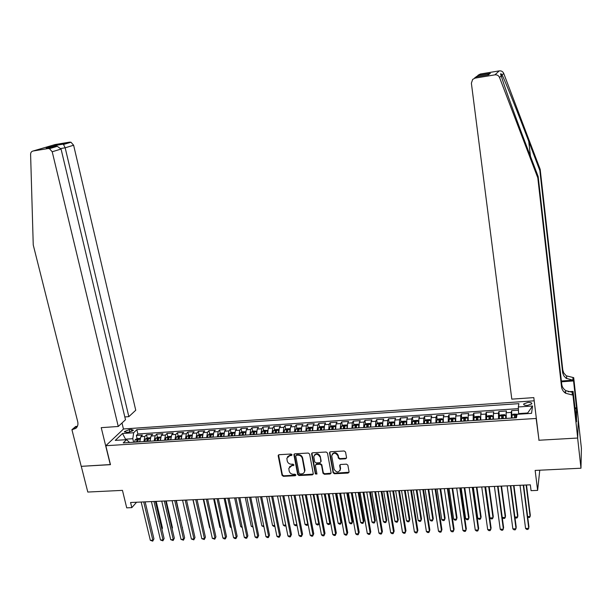 <?xml version="1.0" encoding="UTF-8"?>
<svg xmlns="http://www.w3.org/2000/svg" width="612" height="612" viewBox="0 0 612 612"><rect width="100%" height="100%" fill="white"/><g stroke="black" fill="none" stroke-linecap="round" stroke-linejoin="round"><path stroke-width="0.92" d="M292.016 454.739L291.075 454.02L279.11 454.701L278.208 455.856L282.033 475.31L283.364 476.327L295.267 475.731L295.91 474.935L294.976 474.216L293.431 474.3C291.213 474.201 289.79 473.107 289.162 471.026L288.81 468.348L291.779 465.747L293.974 465.082L293.033 464.148L291.48 464.233C289.254 464.141 287.831 463.047 287.204 460.951L286.86 458.212L289.82 455.634L291.373 455.55L292.016 454.739M527.98 402.398L523.727 403.92C523.451 404.96 524.713 405.458 527.521 405.404L531.782 403.874C532.05 402.826 530.788 402.329 527.98 402.398M345.573 458.801L346.553 457.692L345.55 452.031L344.181 450.983L330.457 451.771L329.486 452.796L333.104 472.724L334.45 473.757L348.106 473.068L349.085 471.974L347.884 465.204L346.522 464.164L340.655 464.47L339.675 465.533L340.326 469.22C338.727 472.847 336.654 472.869 334.106 469.274L331.696 455.886C333.364 452.306 335.445 452.314 337.946 455.902L338.337 458.082L339.698 459.122L345.573 458.801L346.545 457.983M538.897 439.401L536.143 418.455L105.815 445.727L110.466 464.669L81.274 466.336L87.799 492.048L122.454 490.373L126.715 507.853L131.817 507.639L130.578 502.506L530.329 484.826L531.063 490.663L537.619 490.38L539.769 470.207M538.797 440.25L577.636 438.039L580.979 468.218L535.148 470.429L537.619 490.38M309.611 454.073L308.264 453.041L294.839 453.806L293.905 454.647L297.677 474.514L299.008 475.539L312.365 474.866L313.313 473.948L309.611 454.073M312.548 452.796L326.12 452.016L327.481 453.056L331.107 472.969L330.136 473.979L324.345 474.269L322.998 473.237L321.522 465.265L320.175 464.233L316.343 464.439L315.387 465.38L316.962 474.017L315.356 473.948L311.615 453.959L312.548 452.796M578.256 419.671L581.4 448.29L580.979 468.218M518.456 410.208L511.571 410.667L512.122 418.042M511.38 418.095L511.242 412.412L506.124 412.74L506.468 411.004L498.849 411.509L499.43 415.9M498.558 418.914L498.474 413.245L493.387 413.582L493.785 411.838L486.219 412.343L486.808 416.673M485.844 419.725L485.79 414.079L480.749 414.408L481.2 412.672L473.688 413.169L474.285 417.445M473.214 420.536L473.214 414.905L468.203 415.234L468.7 413.498L461.249 413.995L461.846 418.21M460.683 421.331L460.721 415.724L455.749 416.045L456.292 414.316L448.894 414.806L449.506 418.975M448.244 422.127L448.321 416.535L443.386 416.856L443.983 415.135L436.631 415.617L437.251 419.733M435.897 422.915L436.012 417.346L431.116 417.667L431.758 415.946L424.46 416.428L425.088 420.49M423.634 423.703L423.795 418.141L418.929 418.463L419.618 416.741L412.381 417.223L413.008 421.24M411.471 424.483L411.662 418.937L406.835 419.258L407.569 417.537L400.386 418.019L401.021 421.989M399.391 425.256L399.621 419.733L394.832 420.046L395.612 418.333L388.475 418.807L389.117 422.731M387.396 426.021L387.671 420.513L382.913 420.827L383.732 419.113L376.648 419.587L377.298 423.466M375.493 426.778L375.799 421.293L371.079 421.607L371.943 419.893L364.905 420.36L365.563 424.2M363.666 427.536L364.018 422.066L359.328 422.372L360.231 420.673L353.246 421.132L353.912 424.935M351.931 428.285L352.313 422.831L347.662 423.137L348.611 421.438L341.672 421.897L342.338 425.654M340.28 429.035L340.7 423.596L336.072 423.902L337.067 422.203L330.182 422.655L330.855 426.38M328.713 429.769L329.164 424.353L324.574 424.651L325.607 422.961L318.768 423.412L319.449 427.092M317.223 430.504L317.712 425.103L313.153 425.401L314.224 423.711L307.438 424.162L308.119 427.803M305.816 431.238L306.337 425.853L301.815 426.143L302.925 424.46L296.185 424.904L296.874 428.515M294.487 431.957L295.045 426.595L290.555 426.885L291.702 425.202L285.008 425.646L285.705 429.219M283.241 432.676L283.83 427.329L279.37 427.62L280.564 425.937L273.916 426.373L274.612 429.922M272.072 433.395L272.7 428.056L268.263 428.346L269.494 426.671L262.892 427.107L263.596 430.611M260.987 434.099L261.638 428.783L257.239 429.073L258.509 427.398L251.945 427.826L252.657 431.307M249.971 434.803L250.66 429.502L246.284 429.792L247.592 428.117L241.082 428.545L241.786 431.996M239.032 435.507L239.751 430.221L235.413 430.504L236.752 428.836L230.28 429.257L230.999 432.676M228.169 436.203L228.919 430.932L224.612 431.215L225.989 429.548L219.563 429.968L220.282 433.357M220.978 436.662L220.886 436.218M217.382 436.892L218.163 431.636L213.879 431.919L215.294 430.251L208.914 430.672L209.633 434.03M210.344 437.343L209.878 435.186L209.564 437.389M206.672 437.572L207.483 432.332L203.23 432.615L204.676 430.955L198.334 431.376L199.061 434.696M199.787 438.016L199.619 437.251M196.031 438.253L196.873 433.028L192.642 433.311L194.126 431.651L187.83 432.064L188.565 435.369M189.299 438.689L189.108 437.84M185.459 438.934L186.331 433.724L182.131 434L183.654 432.34L177.396 432.753L178.13 436.027M178.872 439.355L178.673 438.444M174.963 439.6L175.858 434.413L171.697 434.681L173.242 433.028L167.03 433.441L167.772 436.685M168.53 440.013L168.308 439.064M164.536 440.273L165.462 435.094L161.323 435.362L162.907 433.717L156.741 434.122L157.475 437.343M158.248 440.671L158.018 439.684M154.178 440.931L155.134 435.767L151.026 436.042L152.64 434.39L146.513 434.795L144.876 436.44L143.897 441.589M147.966 441.038L147.798 440.311M147.255 437.993L146.513 434.795M126.424 432.363L128.642 432.217L133.462 430.282L131.496 429.471L129.285 429.624L124.465 431.559L126.424 432.363M536.242 417.644L536.143 418.455M534.199 400.814L123.578 428.958L105.815 445.727M527.582 413.613L527.674 413.001L518.593 413.597L518.326 406.957L518.899 403.66L136.851 429.639L133.653 432.753L132.796 438.712L133.638 442.247M518.326 406.957L532.57 406.001L531.537 413.36L517.048 414.301L516.452 417.767L123.219 442.912L126.562 439.661L115.27 440.388L122.515 433.495L133.653 432.753M518.395 408.648L137.868 433.977L136.354 435.469L142.443 435.071L140.791 436.708L139.796 441.849M155.134 435.767L156.741 434.122M165.462 435.094L167.03 433.441M175.858 434.413L177.396 432.753M186.331 433.724L187.83 432.064M196.873 433.028L198.334 431.376M207.483 432.332L208.914 430.672M218.163 431.636L219.563 429.968M228.919 430.932L230.28 429.257M239.751 430.221L241.082 428.545M250.66 429.502L251.945 427.826M261.638 428.783L262.892 427.107M272.7 428.056L273.916 426.373M283.83 427.329L285.008 425.646M295.045 426.595L296.185 424.904M306.337 425.853L307.438 424.162M317.712 425.103L318.768 423.412M329.164 424.353L330.182 422.655M340.7 423.596L341.672 421.897M352.313 422.831L353.246 421.132M364.018 422.066L364.905 420.36M375.799 421.293L376.648 419.587M387.671 420.513L388.475 418.807M399.621 419.733L400.386 418.019M411.662 418.937L412.381 417.223M423.795 418.141L424.46 416.428M436.012 417.346L436.631 415.617M448.321 416.535L448.894 414.806M460.721 415.724L461.249 413.995M473.214 414.905L473.688 413.169M485.79 414.079L486.219 412.343M498.474 413.245L498.849 411.509M511.242 412.412L511.571 410.667M518.593 413.597L518.67 414.194M132.796 438.712L125.682 439.179L125.085 439.753M125.804 439.707L122.515 433.495M129.568 442.507L126.562 439.661M131.817 507.639L136.583 502.238M137.746 441.374L137.639 440.938M137.103 438.636L136.354 435.469M137.868 433.977L136.851 429.639M151.026 436.042L150.055 441.198M161.323 435.362L160.39 440.533M171.697 434.681L170.786 439.867M182.131 434L181.251 439.202M192.642 433.311L191.793 438.529M203.23 432.615L202.404 437.848M213.879 431.919L213.091 437.167M224.612 431.215L223.847 436.478M235.413 430.504L234.679 435.782M246.284 429.792L245.588 435.086M257.239 429.073L256.573 434.382M268.263 428.346L267.628 433.678M279.37 427.62L278.766 432.967M290.555 426.885L289.981 432.248M301.815 426.143L301.28 431.529M313.153 425.401L312.648 430.802M324.574 424.651L324.108 430.068M336.072 423.902L335.644 429.326M347.662 423.137L347.264 428.584M359.328 422.372L358.961 427.834M371.079 421.607L370.75 427.084M382.913 420.827L382.592 426.067M394.832 420.046L394.579 425.562M406.835 419.258L406.628 424.789M418.929 418.463L418.761 424.017M431.116 417.667L430.978 423.236M443.386 416.856L443.295 422.448M455.749 416.045L455.695 421.653M468.203 415.234L468.188 420.857M480.749 414.408L480.78 420.046M493.387 413.582L493.463 419.235M506.124 412.74L506.239 418.424M532.57 406.001L527.674 413.001M292.023 454.946L290.142 455.129L287.479 456.782M289.415 466.918L292.1 465.235L293.982 465.059M278.552 454.9L282.362 474.79L283.693 475.807L295.917 475.111M294.25 454.02L297.99 473.994L299.322 475.019L313.298 474.101M296.376 455.267L295.734 456.07L299.023 473.252L299.957 473.963L301.601 473.879C303.376 473.68 304.378 472.739 304.608 471.056L302.32 458.464C301.701 456.353 300.262 455.259 298.021 455.167L296.376 455.267L296.698 454.754L296.032 455.374M304.348 472.12L304.921 470.536L304.868 469.71L304.554 470.23M296.698 454.754L298.342 454.662C300.584 454.754 302.014 455.848 302.634 457.952L304.868 469.71M315.7 464.684L316.641 463.919L320.474 463.712L321.82 464.745L323.289 472.709L324.635 473.742L331.092 473.175M311.921 453.041L315.654 473.428L316.962 474.032M319.992 456.957C317.659 453.461 315.593 453.377 313.811 456.705L314.706 461.876L316.06 462.909L319.892 462.703L320.856 461.731L320.283 456.445C318.592 453.324 316.603 452.911 314.323 455.221M320.833 461.922L320.833 461.54M320.283 456.445L321.132 461.027M332.171 454.234C334.466 451.824 336.478 452.214 338.222 455.389L338.612 457.569L339.966 458.61L345.841 458.289M340.173 470.368L340.287 468.96M339.966 464.76L340.563 468.432M329.792 452.038L333.379 472.196L334.733 473.229L349.077 472.242M139.949 438.406L137.203 438.59L135.275 439.561L134.571 442.185M139.72 440.923L139.666 441.856M161.843 528.906L162.471 528.11L156.198 501.373M137.731 441.986L138.151 439.714L136.897 439.906L136.507 442.063M137.18 442.017L136.897 439.906M162.471 528.11L161.935 529.303M143.721 501.924L152.855 540.235L150.322 540.319L141.165 502.039M145.143 501.863L153.941 538.866L152.732 541.146L150.322 540.319M153.941 538.866L152.732 541.146M124.81 416.94L128.841 416.65L135.749 410.239L73.624 145.228L65.178 147.806L60.879 148.509M128.841 416.65L65.178 147.806L63.495 144.47L70.969 142.244L73.624 145.228M110.313 464.684L101.225 427.658L118.261 426.472L52.211 151.761L49.434 148.655L48.004 148.555L33.071 151.011C31.48 151.401 30.654 152.518 30.6 154.369L33.247 244.968L77.716 421.722C78.328 424.521 77.693 426.748 75.811 428.392L71.925 429.693L81.228 466.336L110.435 464.554M48.004 148.555L55.164 146.429L46.168 147.913L69.584 142.145L55.134 144.547L33.071 151.011M71.925 429.693L75.743 426.442L77.403 426.327M123.456 429.073L122.002 422.999M118.261 426.472L125.483 419.763L61.07 149.053L52.211 151.761M69.584 142.145L70.969 142.244M77.158 426.801L75.368 427.191L72.484 429.655M55.164 146.429L57.306 146.314L61.07 149.053M46.168 147.913L46.78 147.813M49.587 148.081L50.306 148.395M53.91 145.633L55.332 146.903M62.806 144.157L63.495 144.47M540.182 169.34L539.845 170.557L528.73 141.326C518.089 113.251 505.527 81.909 502.108 74.978L501.274 73.983C500.371 73.341 500.364 73.96 501.236 75.834C503.485 83.829 515.587 117.382 526.68 146.39L538.17 176.539L561.74 384.29C562.091 386.906 563.438 389.018 565.779 390.617L572.297 392.3L572.174 394.947L572.931 394.893L577.705 438.031L538.996 440.242L533.809 397.609L511.8 399.139L471.378 83.178L472.686 79.376L475.134 78.114L494.894 74.855L499.27 70.877C501.366 70.671 502.842 71.512 503.714 73.402L540.182 169.34L562.795 370L563.751 372.976L566.238 375.799L573.704 377.658L578.271 419.197L577.705 438.031M538.17 176.539L537.803 177.84L561.548 386.883C561.9 389.515 563.262 391.642 565.61 393.248L572.174 394.947M561.365 381.016L572.863 380.174L566.085 378.239L563.851 375.86L562.696 372.922L539.845 170.557M478.041 75.222L480.374 74.006L499.27 70.877M501.236 75.834L499.545 77.502L537.803 177.84M574.913 407.921L576.519 407.814L576.489 408.587L574.997 408.678M576.045 418.118L576.558 421.76L576.489 408.587M576.16 418.111L573.092 391.397L572.931 394.893M573.704 377.658L573.559 380.924L561.456 381.812M576.519 407.814L573.559 380.924M564.103 392.032L565.695 391.917M568.089 391.749L573.092 391.397M499.545 77.502C498.635 75.521 497.082 74.633 494.894 74.855M576.887 412.159L575.395 412.258M480.374 74.006L475.822 77.02M478.737 75.291L490.365 73.371L487.504 74.993M490.365 73.371L488.223 74.871M488.69 74.794L476.878 76.745L474.728 77.785M150.2 437.741L147.385 437.924L145.472 438.896L144.784 441.535M149.971 440.196L149.917 441.206M172.033 528.301L172.462 527.758L166.242 500.93M147.966 441.328L148.379 439.056L147.11 439.24L146.735 441.405M147.393 441.367L147.11 439.24M172.462 527.758L172.094 528.569M160.52 437.067L157.644 437.259L155.739 438.23L155.065 440.877M160.298 439.454L160.237 440.548M182.292 527.689L176.355 500.478M158.271 440.671L158.669 438.391L157.399 438.575L157.032 440.747M157.682 440.709L157.399 438.575M182.514 527.399L182.322 527.819M170.909 436.394L167.971 436.586L166.074 437.565L165.424 440.212M170.694 438.712L170.626 439.883M192.635 527.047L186.53 500.027M168.644 440.005L169.027 437.733L167.749 437.909L167.397 440.089M168.032 440.043L167.749 437.909M181.366 435.713L178.36 435.912L176.478 436.892L175.843 439.546M181.16 437.97L181.083 439.209M179.087 439.339L179.461 437.06L178.176 437.236L177.832 439.416M178.459 439.378L178.176 437.236M192.948 499.744L199.458 528.102M153.987 501.465L163.037 539.914L160.482 539.998L151.416 501.58M155.379 501.404L164.108 538.537L162.899 540.832L160.482 539.998M164.108 538.537L162.899 540.832M164.322 501.014L173.288 539.593L170.717 539.677L161.736 501.129M165.691 500.953L174.328 538.208L173.135 540.511L170.717 539.677M174.328 538.208L173.135 540.511M174.726 500.555L183.6 539.264L181.014 539.348L172.117 500.67M176.072 500.494L184.625 537.879L183.439 540.189L181.014 539.348M184.625 537.879L183.439 540.189M185.199 500.088L193.989 538.942L191.388 539.019L182.575 500.203M186.522 500.027L194.991 537.55L193.805 539.861L191.388 539.019M194.991 537.55L193.805 539.861M191.9 435.025L188.825 435.231L186.951 436.211L186.339 438.873M191.694 437.213L191.61 438.536M189.605 438.666L189.965 436.387L188.672 436.555L188.335 438.75M188.947 438.712L188.672 436.555M203.268 499.293L209.556 527.751L209.993 527.735M210.069 528.079L209.556 527.751M195.748 499.622L204.446 538.606L201.83 538.69L193.109 499.736M197.041 499.568L205.425 537.214L204.247 539.532L201.83 538.69M205.425 537.214L204.247 539.532M202.495 434.336L199.359 434.543L197.5 435.53L196.903 438.2M202.304 436.455L202.212 437.863M200.193 437.993L200.537 435.706L199.237 435.874L198.915 438.07M199.52 438.031L199.237 435.874M213.657 498.834L219.884 527.383L220.595 527.36M220.718 527.934L219.884 527.383M206.366 499.155L214.973 538.277L212.333 538.361L203.704 499.27M207.629 499.094L215.929 536.877L214.758 539.203L212.333 538.361M215.929 536.877L214.758 539.203M213.167 433.663L209.97 433.854L208.118 434.841L207.537 437.519M212.991 435.683L212.884 437.175M210.849 437.305L211.178 435.025L209.878 435.186M210.153 437.351L210.207 436.716M224.122 498.367L230.273 527.024L231.275 526.986M231.443 527.789L230.273 527.024M217.061 498.681L225.576 537.94L222.913 538.024L214.376 498.795M218.293 498.627L226.501 536.54L225.346 538.874L224.283 538.912L222.913 538.024M226.501 536.54L225.346 538.874M223.9 433.051L220.649 433.158L218.805 434.145L218.247 436.838M223.747 434.918L223.632 436.494M221.582 436.624L221.904 434.336L220.588 434.489L220.289 436.708M220.863 436.67L220.588 434.489M234.648 497.9L240.738 526.657L242.023 526.611M242.222 527.529L240.738 526.657M227.825 498.206L236.247 537.604L233.57 537.688L225.124 498.321M229.033 498.153L237.15 536.196L236.002 538.545L234.932 538.575L233.57 537.688M237.15 536.196L236.002 538.545M234.71 432.424L231.397 432.454L229.569 433.449L229.033 436.142M234.572 434.137L234.45 435.798M232.392 435.928L232.69 433.648L231.374 433.793L231.091 436.012M231.65 435.981L231.374 433.793M245.251 497.434L251.272 526.289L252.848 526.228M253.039 527.154L251.272 526.289M238.665 497.724L246.988 537.267L244.295 537.351L235.941 497.847M239.843 497.671L247.868 535.852L246.728 538.208L245.649 538.239L244.295 537.351M247.868 535.852L246.728 538.208M245.596 431.789L242.222 431.751L240.409 432.745L239.889 435.453M245.481 433.35L245.351 435.101M243.27 435.231L243.561 432.944L242.237 433.097L241.962 435.316M242.513 435.285L242.237 433.097M255.923 496.959L261.875 525.915L263.749 525.846M263.94 526.771L261.875 525.915M249.574 497.242L257.805 536.923L255.089 537.007L246.843 497.365M250.729 497.189L258.662 535.508L257.53 537.864L256.443 537.902L255.089 537.007M258.662 535.508L257.53 537.864M256.558 431.146L253.123 431.047L251.325 432.041L250.821 434.749M256.466 432.562L256.321 434.398M254.232 434.535L254.5 432.248L253.169 432.386L252.909 434.619M253.445 434.581L253.169 432.386M266.671 496.485L272.554 525.54L274.727 525.463M274.91 526.397L273.862 526.427L272.554 525.54M260.567 496.753L268.699 536.579L265.968 536.663L257.813 496.875M261.691 496.707L269.525 535.163L268.4 537.527L267.314 537.558L265.968 536.663M269.525 535.163L268.4 537.527M267.605 430.496L264.101 430.328L262.311 431.33L261.837 434.046M267.52 431.766L267.368 433.694M265.264 433.832L265.524 431.537L264.177 431.674L263.933 433.916M264.453 433.877L264.177 431.674M277.488 496.011L283.302 525.165L285.773 525.081M285.888 525.662L284.603 526.06L283.302 525.165M285.858 525.494L285.682 526.022M271.629 496.271L279.661 536.234L276.915 536.319L268.859 496.393M272.723 496.217L280.464 534.812L279.355 537.183L278.253 537.221L276.915 536.319M280.464 534.812L279.355 537.183M278.72 429.838L278.483 429.394L275.155 429.609L273.38 430.611L272.921 433.342M278.659 430.963L278.491 432.982M276.372 433.12L276.616 430.825L275.27 430.955L275.033 433.204M275.545 433.174L275.27 430.955M288.382 495.529L294.12 524.782L296.835 524.691L291.113 495.406M296.927 524.821L296.506 525.647L295.42 525.677L294.12 524.782M296.506 525.647L296.881 524.599M282.775 495.774L290.7 535.883L287.938 535.974L279.982 495.896M283.838 495.728L291.48 534.46L290.379 536.839L289.269 536.877L287.938 535.974M291.48 534.46L290.379 536.839M289.927 429.173L289.637 428.668L286.286 428.89L284.565 429.861L284.083 432.623M289.874 430.159L289.698 432.263M287.563 432.401L287.793 430.114L286.439 430.236L286.217 432.493M286.707 432.454L286.439 430.236M299.352 495.039L305.013 524.408L307.744 524.308L302.099 494.917M308.035 523.933L307.4 525.264L306.306 525.303L305.013 524.408M307.4 525.264L308.012 523.803M293.997 495.276L301.823 535.531L299.038 535.622L291.182 495.406M295.03 495.23L302.573 534.1L301.479 536.495L300.362 536.525L299.038 535.622M302.573 534.1L301.479 536.495M301.203 428.499L300.875 427.941L297.493 428.155L295.787 429.134L295.328 431.904M301.165 429.349L300.982 431.544M298.832 431.682L299.046 429.387L297.677 429.509L297.47 431.766M297.952 431.735L297.677 429.509M310.391 494.55L315.983 524.017L318.73 523.926L313.16 494.427M319.227 523.023L318.37 524.882L317.268 524.92L315.983 524.017M318.37 524.882L319.212 522.977M305.296 494.779L313.015 535.179L310.215 535.271L302.466 494.901M306.298 494.733L313.749 533.748L312.656 536.143L311.539 536.173L310.215 535.271M313.749 533.748L312.656 536.143M312.571 427.811L312.181 427.199L308.777 427.421L307.048 428.431L306.65 431.185M312.533 428.53L312.342 430.817M321.507 494.06L327.022 523.635L329.792 523.535L330.465 522.158L325.232 493.899M310.177 430.955L310.376 428.66L309.006 428.775L308.808 431.047M309.274 431.016L309.006 428.775M330.465 522.158L329.417 524.499L329.792 523.535L324.299 493.938M329.417 524.499L328.307 524.538L327.022 523.635M316.679 494.274L324.291 534.819L321.468 534.911L313.826 494.404M317.651 494.236L324.995 533.389L323.916 535.791L322.784 535.821L321.468 534.911M324.995 533.389L323.916 535.791M324.016 427.122L323.572 426.457L320.145 426.686L318.424 427.696L318.049 430.45M323.985 427.712L323.786 430.091M332.706 493.57L338.138 523.245L340.93 523.145L341.58 521.768L336.416 493.402M321.606 430.228L321.79 427.933L320.405 428.04L320.229 430.312M320.673 430.29L321.491 429.027M341.58 521.768L340.532 524.117L340.93 523.145L335.514 493.44M340.532 524.117L339.423 524.155L338.138 523.245M328.139 493.769L335.644 534.46L332.798 534.551L325.263 493.899M329.08 493.723L336.317 533.021L335.246 535.431L334.114 535.469L332.798 534.551M336.317 533.021L335.246 535.431M335.537 426.419L335.047 425.715L331.597 425.937L329.891 426.954L329.531 429.716M335.521 426.885L335.307 429.349M343.975 493.065L349.337 522.855L352.145 522.755L352.764 521.37L347.677 492.905M333.112 429.494L333.28 427.191L331.895 427.298L331.727 429.578M332.163 429.555L332.989 428.293M352.764 521.37L351.732 523.727L352.145 522.755L346.805 492.943M351.732 523.727L350.607 523.765L349.337 522.855M339.683 493.257L347.08 534.1L344.212 534.192L336.791 493.387M340.593 493.218L347.723 532.654L346.667 535.079L345.52 535.11L344.212 534.192M347.723 532.654L346.667 535.079M347.149 425.715L346.599 424.965L343.125 425.187L341.435 426.204L341.098 428.981M347.142 426.051L346.912 428.607M355.327 492.568L360.606 522.457L363.436 522.357L364.033 520.973L359.014 492.4M344.701 428.752L344.854 426.449L343.462 426.549L343.309 428.836M343.722 428.813L344.564 427.543M360.606 522.457L361.876 523.375L363.008 523.337L363.436 522.357L358.181 492.438M351.303 492.744L358.594 533.74L355.71 533.832L348.389 492.874M352.183 492.706L359.213 532.287L358.158 534.72L357.01 534.75L355.71 533.832M358.846 424.996L358.234 424.208L354.731 424.43L353.055 425.447L352.749 428.232M358.839 425.218L358.601 427.864M366.764 492.063L371.958 522.059L374.804 521.959L375.37 520.567L370.436 491.895M356.375 428.002L356.513 425.707L355.105 425.799L354.968 428.094M355.373 428.063L356.23 426.793M371.958 522.059L373.221 522.977L374.36 522.939L374.804 521.959L369.633 491.933M363.015 492.224L370.191 533.373L367.284 533.465L360.078 492.354M363.857 492.186L370.78 531.92L369.74 534.352L368.577 534.391L367.284 533.465M370.62 424.277L369.946 423.443L366.427 423.672L364.767 424.69L364.477 427.482M370.62 424.376L370.375 427.107M378.27 491.551L383.387 521.661L386.256 521.562L386.792 520.162L381.934 491.39M368.133 427.252L368.256 424.95L366.84 425.034L366.718 427.344M367.108 427.314L366.84 425.034L367.116 426.648L367.973 426.044M383.387 521.661L384.642 522.579L385.79 522.541L386.256 521.562L381.161 491.421M374.812 491.704L381.865 533.006L378.943 533.098L371.851 491.834M375.623 491.666L382.423 531.545L381.398 533.993L380.228 534.024L378.943 533.098M382.232 426.35L382.485 423.542L381.75 422.678L378.201 422.907L376.556 423.925L376.296 426.732M389.867 491.038L394.893 521.256L397.785 521.156L398.297 519.756L393.516 490.878M379.976 426.495L380.083 424.185L378.66 424.269L378.553 426.587M378.92 426.564L378.66 424.269L378.927 425.891L379.8 425.279M394.893 521.256L396.148 522.181L397.303 522.143L397.785 521.156L392.774 490.908M386.685 491.176L393.631 532.631L390.678 532.723L383.709 491.314M387.465 491.145L394.159 531.17L393.141 533.626L391.963 533.656L390.678 532.723M394.434 422.953L393.638 421.905L390.066 422.135L388.436 423.16L388.199 425.967M394.526 425.019L394.526 425.562M394.403 422.77L394.182 425.585M401.541 490.526L406.483 520.85L409.397 520.751L409.872 519.343L405.175 490.365M391.902 425.73L391.994 423.412L390.563 423.489L390.471 425.822M390.831 425.103L390.563 423.489L390.823 425.133L391.711 424.514M390.823 425.799L390.823 425.133M406.483 520.85L407.73 521.784L408.892 521.738L409.397 520.751L404.471 490.396M398.649 490.648L405.473 532.256L402.505 532.348L395.65 490.786M399.391 490.617L405.97 530.788L404.96 533.251L403.775 533.289L402.505 532.348M406.475 422.395L405.611 421.125L402.015 421.354L400.401 422.379L400.187 425.202M406.552 424.009L406.544 424.797M400.439 422.357L406.391 421.974L406.207 424.82M413.291 490.005L418.157 520.445L421.087 520.338L421.538 518.93L416.925 489.845M403.92 424.965L403.997 422.64L402.551 422.708L402.474 425.057M402.811 425.034L402.811 424.33L403.706 423.749M418.157 520.445L419.396 521.378L420.566 521.332L421.087 520.338L416.244 489.875M410.706 490.12L417.407 531.882L414.416 531.973L407.684 490.25M411.409 490.09L417.874 530.413L416.871 532.876L415.678 532.914L414.416 531.973M418.608 421.867L417.675 420.337L414.049 420.574L412.45 421.599L412.258 424.43M418.669 423.03L418.646 424.024M418.509 421.209L418.333 424.039M425.133 489.478L429.907 520.032L432.86 519.925L433.281 518.517L428.752 489.317M416.022 424.192L416.084 421.859L414.63 421.92L414.561 424.284M414.882 423.542L414.63 421.92L414.882 423.588L415.793 422.969M414.882 424.261L414.882 423.588M429.907 520.032L431.139 520.965L432.317 520.927L432.86 519.925L428.109 489.348M430.84 421.4L429.823 419.549L426.174 419.786L424.59 420.819L424.422 423.649M430.879 422.066L430.84 423.244M430.695 420.421L430.534 423.259M437.06 488.95L441.749 519.619L444.717 519.512L445.108 518.096L440.663 488.797M428.209 423.412L428.255 421.071L426.801 421.132L426.748 423.504M427.046 423.481L427.046 422.754L427.964 422.188M441.749 519.619L442.973 520.56L444.159 520.514L444.717 519.512L440.059 488.82M443.172 421.033L442.966 419.625L442.063 418.753L438.383 418.991L436.815 420.023L436.677 422.869M443.18 421.14L443.119 422.456M442.966 419.625L442.836 422.471M449.07 488.422L453.668 519.198L456.659 519.091L457.019 517.676L452.658 488.261M440.495 422.624L440.518 420.276L439.056 420.329L439.011 422.716M439.301 422.701L439.294 421.959L440.227 421.4M453.668 519.198L454.884 520.146L456.078 520.101L456.659 519.091L452.084 488.284M422.838 489.585L429.417 531.499L426.411 531.598L419.801 489.715M423.512 489.554L429.861 530.023L428.874 532.501L427.666 532.539L426.411 531.598M435.071 489.042L441.527 531.117L438.49 531.216L432.003 489.179M435.706 489.011L441.933 529.64L440.954 532.126L439.745 532.165L438.49 531.216M447.387 488.498L453.714 530.734L450.662 530.826L444.297 488.628M447.992 488.468L454.089 529.25L453.125 531.744L451.908 531.782L450.662 530.826M455.489 421.668L455.328 418.822L454.387 417.95L450.684 418.187L449.17 419.197L449.017 422.081M455.328 418.822L455.221 421.683M461.165 487.886L465.671 518.777L468.685 518.67L469.014 517.247L464.745 487.726M452.865 421.836L452.872 419.48L451.396 419.526L451.373 421.928M451.641 421.913L451.633 421.155L452.582 420.605M465.671 518.777L466.879 519.726L468.088 519.687L468.685 518.67L464.21 487.749M459.796 487.948L466 530.344L462.917 530.443L456.69 488.085M460.362 487.925L466.336 528.86L465.388 531.361L464.156 531.4L462.917 530.443M467.951 420.872L467.782 418.019L466.811 417.139L463.07 417.384L461.578 418.394L461.456 421.286M467.782 418.019L467.706 420.888M473.351 487.351L477.765 518.356L480.803 518.249L481.101 516.819L476.909 487.19M465.327 421.033L465.319 418.677L463.835 418.715L463.827 421.132M464.08 421.117L464.064 420.352L465.028 419.809M477.765 518.356L478.967 519.305L480.183 519.267L480.803 518.249L476.411 487.213M472.296 487.397L478.37 529.954L475.264 530.053L469.167 487.534M472.824 487.374L478.676 528.462L477.735 530.971L476.496 531.017L475.264 530.053M480.504 420.069L480.328 417.208L479.318 416.328L475.555 416.573L474.078 417.583L473.979 420.482M480.328 417.208L480.275 420.084M485.622 486.808L489.944 517.928L493.004 517.821L493.264 516.39L489.172 486.647M477.88 420.237L477.865 417.866L476.366 417.904L476.373 420.329M476.603 420.314L476.587 419.541L477.567 419.006M489.944 517.928L491.138 518.884L492.362 518.838L493.004 517.821L488.705 486.67M484.895 486.838L490.832 529.564L487.703 529.655L481.736 486.976M485.377 486.815L491.107 528.064L490.174 530.589L488.927 530.627L487.703 529.655M493.157 419.258L492.966 416.382L491.918 415.51L488.131 415.755L486.632 416.795L486.601 419.679M492.966 416.382L492.943 419.274M502.253 517.5L505.29 517.392L505.52 515.954L501.519 486.104M490.533 419.427L490.495 417.047L488.988 417.078L489.011 419.526M489.225 419.511L489.21 418.723L490.197 418.195M502.253 517.538L503.393 518.456L504.625 518.418L505.29 517.392L501.09 486.119M497.579 486.28L503.378 529.166L500.233 529.265L494.397 486.418M498.03 486.257L503.622 527.666L502.704 530.191L501.45 530.229L500.233 529.265M505.894 418.44L505.703 415.563L504.617 414.684L500.8 414.928L499.361 415.946L499.316 418.86M505.703 415.563L505.703 418.455M514.891 517.056L517.668 516.956L517.867 515.518L513.958 485.553M503.271 418.608L503.217 416.221L501.702 416.252L501.741 418.707M501.939 418.692L501.917 417.897L502.926 417.376M514.937 517.37L515.74 518.027L516.979 517.989L517.668 516.956L513.567 485.568M510.362 485.714L516.031 528.76L512.856 528.867L507.157 485.852M510.775 485.691L516.237 527.261L515.335 529.801L514.065 529.839L512.856 528.867M517.913 414.24L513.56 414.102L512.145 415.12L516.964 414.806M527.636 516.605L530.13 516.52L530.298 515.074L526.481 484.995M516.115 417.789L516.038 415.395L514.508 415.418L514.57 417.889M514.746 417.874L514.723 417.063L515.748 416.558M527.712 517.209L529.426 517.553L530.13 516.52L526.129 485.01M523.245 485.14L528.768 528.363L525.57 528.462L520.016 485.285M523.612 485.125L528.944 526.856L528.049 529.403L526.771 529.441L525.57 528.462M144.876 436.44L140.791 436.708M129.859 432.049L129.285 429.624M131.955 431.399L131.496 429.471M290.142 455.129L289.82 455.634M293.645 465.151L293.324 465.671M292.1 465.235L291.779 465.747M295.581 475.203L295.267 475.731M283.693 475.807L283.364 476.327M282.362 474.79L282.033 475.31M278.544 455.351L278.208 455.856M291.695 455.045L291.373 455.55M312.671 474.346L312.365 474.866M299.322 475.019L299.008 475.539M297.99 473.994L297.677 474.514M294.234 454.456L293.913 454.961M302.634 457.952L302.32 458.464M298.342 454.662L298.021 455.167M330.419 473.451L330.136 473.979M324.635 473.742L324.345 474.269M323.289 472.709L322.998 473.237M321.82 464.745L321.522 465.265M320.474 463.712L320.175 464.233M316.641 463.919L316.343 464.439M315.654 473.428L315.356 473.948M311.913 453.446L311.615 453.959M339.966 458.61L339.698 459.122M338.612 457.569L338.337 458.082M338.222 455.389L337.946 455.902M339.966 465.112L339.691 465.633M348.373 472.541L348.106 473.068M334.733 473.229L334.45 473.757M333.379 472.196L333.104 472.724M329.792 452.429L329.501 452.941M139.788 439.248L135.321 439.531M136.507 442.009L134.571 442.132M139.666 441.803L137.731 441.925M528.73 141.326L530.451 156.274M561.74 384.29L561.548 386.883M562.619 372.41L562.795 370M476.878 76.745L475.134 78.114M503.714 73.402L502.108 74.978M572.863 380.174L572.977 377.711M150.047 438.582L145.518 438.873M146.735 441.351L144.784 441.474M149.917 441.145L147.966 441.275M160.367 437.909L155.785 438.207M157.032 440.694L155.065 440.816M160.237 440.487L158.271 440.617M170.763 437.236L166.12 437.542M167.397 440.028L165.416 440.158M170.618 439.821L168.644 439.952M181.221 436.563L176.524 436.869M177.832 439.362L175.843 439.493M181.076 439.156L179.087 439.278M191.755 435.874L186.997 436.188M188.335 438.689L186.331 438.819M191.61 438.483L189.605 438.613M202.365 435.193L197.546 435.499M198.915 438.016L196.903 438.146M202.212 437.802L200.193 437.932M213.045 434.497L208.164 434.818M209.564 437.335L207.537 437.465M212.884 437.121L210.849 437.251M223.793 433.801L218.851 434.122M220.289 436.647L218.247 436.777M223.632 436.433L221.582 436.563M234.625 433.097L229.615 433.426M231.091 435.958L229.033 436.088M234.45 435.744L232.392 435.874M245.527 432.393L240.455 432.722M241.962 435.262L239.889 435.392M245.343 435.048L243.27 435.178M256.505 431.682L251.371 432.018M252.909 434.558L250.821 434.696M256.321 434.344L254.225 434.474M267.559 430.963L262.357 431.307M263.933 433.854L261.829 433.992M267.368 433.633L265.264 433.77M278.69 430.244L273.426 430.588M275.033 433.143L272.921 433.281M278.491 432.921L276.372 433.059M289.897 429.517L284.565 429.861M286.209 432.432L284.083 432.569M289.698 432.21L287.556 432.347M301.188 428.79L295.787 429.134M297.47 431.712L295.328 431.85M300.974 431.483L298.824 431.621M312.556 428.048L307.086 428.408M308.808 430.986L306.65 431.123M312.342 430.756L310.177 430.902M324 427.306L318.47 427.666M320.221 430.251L318.049 430.397M323.779 430.029L321.598 430.167M320.696 429.632L320.405 428.04M335.537 426.564L329.929 426.924M331.727 429.517L329.531 429.662M335.307 429.287L333.112 429.433M332.178 428.89L331.895 427.298M347.149 425.807L341.473 426.174M343.301 428.783L341.098 428.92M346.912 428.545L344.701 428.691M343.737 428.148L343.462 426.549M358.839 425.049L353.101 425.424M354.968 428.033L352.742 428.178M358.601 427.803L356.375 427.941M355.388 427.406L355.105 425.799M370.62 424.292L364.806 424.667M366.718 427.283L364.477 427.428M370.375 427.046L368.133 427.191M382.469 423.519L376.602 423.902M378.545 426.526L376.288 426.671M382.232 426.289L379.976 426.434M394.388 422.747L388.475 423.129M390.464 425.761L388.192 425.906M394.174 425.524L391.902 425.669M402.466 424.996L400.179 425.141M406.207 424.759L403.912 424.904M418.486 421.186L412.488 421.576M414.561 424.223L412.258 424.368M418.325 423.978L416.015 424.131M430.672 420.398L424.629 420.788M426.74 423.443L424.422 423.588M430.534 423.198L428.209 423.351M427.038 422.808L426.793 421.163M442.943 419.603L436.853 420M439.011 422.655L436.67 422.808M442.836 422.41L440.487 422.563M439.294 422.02L439.041 420.375M455.305 418.799L449.17 419.197M451.373 421.867L449.017 422.02M455.221 421.622L452.857 421.775M451.633 421.232L451.388 419.572M467.759 417.996L461.578 418.394M463.819 421.071L461.448 421.224M467.698 420.819L465.319 420.972M464.064 420.436L463.827 418.769M480.305 417.185L474.078 417.583M476.366 420.268L473.979 420.421M480.275 420.016L477.88 420.169M476.58 419.633L476.35 417.958M492.943 416.367L486.67 416.772M489.003 419.457L486.594 419.618M492.943 419.205L490.526 419.365M489.202 418.822L488.973 417.147M505.673 415.54L499.361 415.946M501.733 418.646L499.308 418.799M505.703 418.394L503.271 418.547M501.909 418.004L501.687 416.321M514.562 417.828L512.122 417.981M514.715 417.185L514.501 415.494M523.826 404.7L523.727 403.92M124.596 432.08L124.465 431.559M278.537 454.961L278.2 455.466M294.227 454.135L293.905 454.647M304.921 470.536L304.608 471.056M321.147 461.211L320.856 461.731M311.898 453.217L311.592 453.722M340.601 468.693L340.326 469.22M339.951 465.013L339.675 465.533M329.776 452.283L329.486 452.796M49.434 148.655L57.306 146.314M54.56 145.924L49.939 147.293M62.99 144.18L54.086 145.656M501.274 73.983L501.664 77.234M566.536 378.56L566.697 376.112M565.779 390.617L565.61 393.248M489.822 73.516L478.186 75.444M427.046 422.754L426.801 421.132M439.294 421.959L439.056 420.329M451.633 421.155L451.396 419.526M464.064 420.352L463.835 418.715M476.587 419.541L476.366 417.904M489.202 418.723L488.988 417.078M501.917 417.897L501.702 416.252M514.723 417.063L514.508 415.418"/></g></svg>
